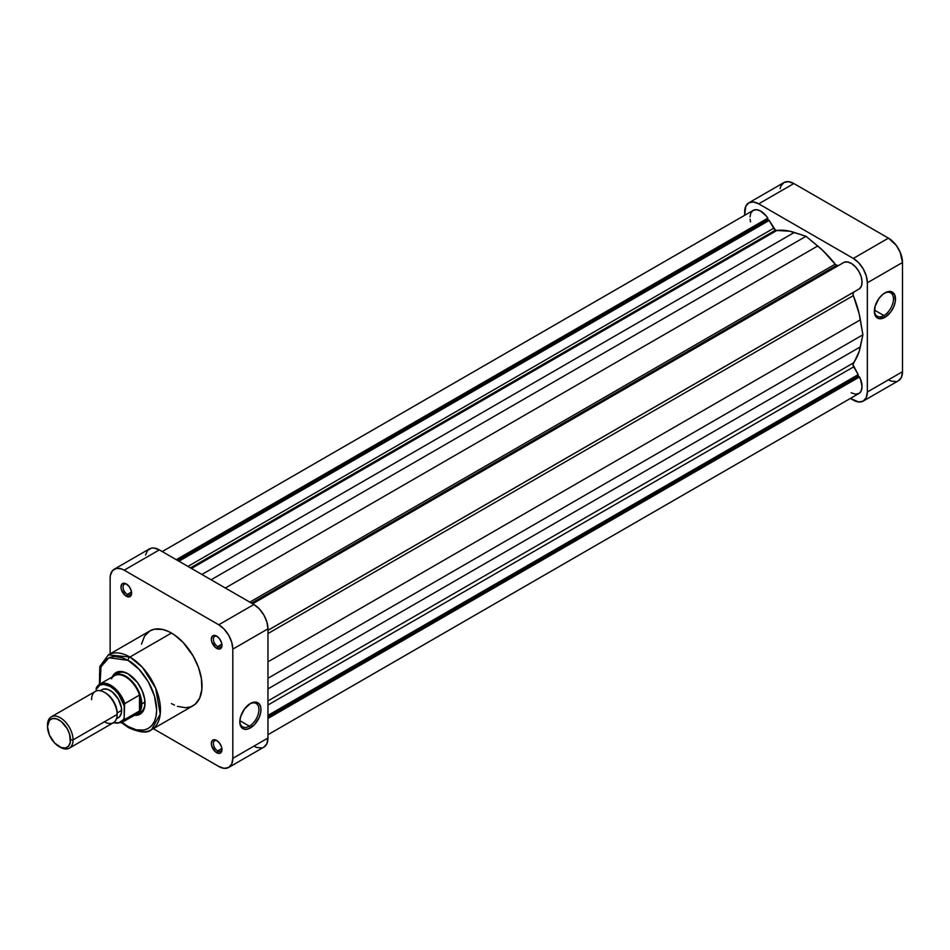 <?xml version="1.0" encoding="UTF-8"?>
<svg xmlns="http://www.w3.org/2000/svg" width="950" height="950" viewBox="0 0 950 950"><rect width="100%" height="100%" fill="white"/><g stroke="black" fill="none" stroke-linecap="round" stroke-linejoin="round"><path stroke-width="1.43" d="M883.904 315.543A13.514 7.802 120 0 0 893.451 299.286A13.514 7.802 120 0 0 884.403 293.217A13.514 7.802 -60 0 1 890.661 292.814A13.514 7.802 -60 0 1 892.727 303.644A13.514 7.802 -60 0 1 883.904 315.543L874.392 310.056L883.904 315.543A13.514 7.802 -60 0 1 877.147 316.219A13.514 7.802 -60 0 1 874.368 310.603A13.514 7.802 120 0 0 883.904 315.543L884.925 317.324L883.904 315.543M884.925 292.897A14.951 8.633 -60 0 1 895.506 299.001A14.951 8.633 -60 0 1 884.925 317.324L890.803 311.873L893.724 306.814L895.304 301.506L894.698 294.797L890.803 291.567L886.991 291.935L882.859 294.322L879.047 298.348L875.152 306.078L874.558 313.476L876.137 316.968L879.047 318.654L884.925 317.324A14.951 8.633 -60 0 1 874.356 311.208A14.951 8.633 -60 0 1 884.925 292.897L884.925 292.897M833.649 268.268A72.295 41.741 -120 0 0 832.996 267.425A72.295 41.741 -120 0 1 833.649 268.268M822.522 273.469A72.295 41.741 60 0 1 823.175 274.324M748.778 202.849A19.879 11.483 60 0 1 758.717 203.834L793.867 183.54L888.44 238.141L853.302 258.436L758.717 203.834L793.867 183.54A19.879 11.483 -120 0 0 783.928 182.554L748.778 202.849A19.879 11.483 60 0 0 744.669 211.957L744.669 215.294L745.738 206.352L748.778 202.849L753.338 201.97L758.717 203.834L853.302 258.436L858.681 262.782L863.241 268.933L866.281 275.951L867.35 282.791L867.35 391.994L866.281 397.587L863.241 401.09L858.681 401.981L850.393 398.43L853.302 400.104A19.879 11.483 60 0 0 863.241 401.09A19.879 11.483 60 0 0 867.35 391.994L867.35 282.791L902.5 262.497L900.125 252.106L896.254 245.385L888.44 238.141L793.867 183.54L788.488 181.676L783.928 182.554L780.876 186.069L780.081 188.646M888.44 379.822L891.183 381.093L896.254 381.591M898.379 380.796L901.431 377.293L902.5 371.699L902.5 262.497L902.5 371.699L867.35 391.994L902.5 371.699A19.879 11.483 -120 0 1 898.379 380.796L863.241 401.09M888.44 238.141L853.302 258.436A19.879 11.483 60 0 1 867.35 282.791L902.5 262.497A19.879 11.483 -120 0 0 888.44 238.141M117.741 673.253A22.598 13.039 60 0 1 128.535 674.084A22.598 13.039 -120 0 0 116.232 674.393M112.266 676.934A24.035 13.882 60 0 1 128.012 673.776L121.505 671.519L118.572 671.638L113.881 674.346L112.266 676.934M217.182 740.786A6.056 3.491 -120 0 0 213.394 743.791A6.056 3.491 -120 0 0 217.669 750.928L216.648 752.697A7.505 4.334 60 0 1 211.339 743.506A7.505 4.334 60 0 1 216.648 740.442L213.703 739.777L212.242 740.62L211.339 743.506L211.743 746.082L215.614 751.984L219.592 753.362L221.552 751.747L221.552 747.056L219.592 743.185L216.648 740.442A7.505 4.334 60 0 1 221.956 749.633A7.505 4.334 60 0 1 216.648 752.697L217.669 750.928A6.056 3.491 60 0 1 213.714 745.584A6.056 3.491 60 0 1 214.641 740.739A6.056 3.491 60 0 1 217.182 740.786M126.825 584.286A6.056 3.491 -120 0 0 123.037 587.29A6.056 3.491 -120 0 0 127.312 594.427L126.291 596.196A7.505 4.334 60 0 1 120.982 587.005A7.505 4.334 60 0 1 126.291 583.941L123.346 583.276L121.885 584.119L120.982 587.005L121.386 589.582L125.258 595.484L129.236 596.861L131.195 595.246L131.195 590.556L129.236 586.673L126.291 583.941A7.505 4.334 60 0 1 131.599 593.133A7.505 4.334 60 0 1 126.291 596.196L127.312 594.427A6.056 3.491 60 0 1 123.357 589.083A6.056 3.491 60 0 1 124.284 584.238A6.056 3.491 60 0 1 126.825 584.286M217.182 636.453A6.056 3.491 -120 0 0 213.394 639.457A6.056 3.491 -120 0 0 217.669 646.594L216.648 648.363A7.505 4.334 60 0 1 211.339 639.172A7.505 4.334 60 0 1 216.648 636.108L213.703 635.443L212.242 636.286L211.339 639.172L211.743 641.749L215.614 647.651L219.592 649.028L221.552 647.413L221.552 642.722L219.592 638.839L216.648 636.108A7.505 4.334 60 0 1 221.956 645.299A7.505 4.334 60 0 1 216.648 648.363L217.669 646.594A6.056 3.491 60 0 1 213.714 641.25A6.056 3.491 60 0 1 214.641 636.405A6.056 3.491 60 0 1 217.182 636.453M239.828 721.216A13.514 7.802 120 0 0 249.363 726.168L250.384 727.938A14.951 8.633 -60 0 1 239.816 721.834A14.951 8.633 -60 0 1 250.384 703.511L244.506 708.961L240.611 716.692L239.816 721.834L240.611 726.038L244.506 729.279L248.318 728.899L254.434 724.672L259.184 717.44L260.763 712.12L260.763 707.358L259.184 703.867L256.262 702.181L250.384 703.511A14.951 8.633 -60 0 1 260.965 709.626A14.951 8.633 -60 0 1 250.384 727.938L249.363 726.168A13.514 7.802 -60 0 1 242.606 726.833A13.514 7.802 -60 0 1 239.828 721.216M239.851 720.682L249.363 726.168L239.851 720.682M99.999 684.012L101.032 666.769L108.965 657.732L128.012 660.345C136.384 663.86 156.251 685.247 156.643 709.935C156.251 734.172 136.384 732.628 128.012 726.465A2.707 1.568 120 0 0 128.583 727.7A2.707 1.568 -60 0 1 128.012 726.465L122.134 722.368L128.012 726.465L136.325 729.837L143.925 730.075L148.259 728.472L151.822 725.515L154.47 721.323L156.097 716.062L156.643 709.935L154.47 696.029L148.259 681.72L138.973 669.192L128.012 660.345A2.707 1.568 -60 0 1 129.936 657.032A2.707 1.568 120 0 0 128.012 660.345L122.431 657.756L114.522 656.462L109.856 657.364L105.889 659.656L102.766 663.242L100.617 667.992L99.524 673.716L99.94 683.644M151.537 729.707L160.253 714.068L155.646 688.121L142.476 667.375L129.936 657.032A43.201 24.938 60 0 1 158.151 695.091A43.201 24.938 60 0 1 151.537 729.707A43.201 24.938 60 0 1 129.936 727.569A2.707 1.568 -60 0 1 128.583 727.7C140.054 732.711 147.701 733.388 151.537 729.707L193.064 705.731A43.201 24.938 -120 0 0 199.69 671.116A43.201 24.938 -120 0 0 171.463 633.044L129.936 657.032L171.463 633.044A43.201 24.938 -120 0 0 149.874 630.907L144.531 636.144L141.514 644.148M131.516 592.004L127.312 594.427L131.516 592.004M221.873 748.505L217.669 750.928L221.873 748.505M221.873 644.171L217.669 646.594L221.873 644.171M99.418 684.356L99.821 666.52L108.336 654.894A43.201 24.938 60 0 1 129.936 657.032L108.336 654.894L149.874 630.907L154.494 629.197L162.604 629.446L168.471 631.489L174.467 634.944L183.16 642.485L193.064 655.844L198.408 667.244L201.424 678.739L201.863 689.332L199.69 698.107L195.083 704.33L190.843 706.776L185.868 707.738L177.424 706.349M134.401 715.279L137.465 715.184L142.144 712.476L144.685 706.859L144.685 699.2L142.144 690.662L137.465 682.539L128.012 673.776A24.035 13.882 60 0 1 145.018 703.226A24.035 13.882 60 0 1 134.401 715.279M138.581 713.117A22.598 13.039 -120 0 0 145.006 702.62A22.598 13.039 60 0 1 140.339 712.381M114.237 569.204L149.387 548.91A19.879 11.483 -120 0 1 159.327 549.896L124.177 570.178L218.761 624.779L253.899 604.497L159.327 549.896L124.177 570.178A19.879 11.483 60 0 0 114.237 569.204A19.879 11.483 60 0 0 110.129 578.301L110.129 653.861L110.129 578.301L110.39 575.284L112.492 570.653L116.375 568.409L121.434 568.908L124.177 570.178L218.761 624.779L224.141 629.126L228.701 635.277L231.741 642.307L232.809 649.135L232.809 758.337L231.741 763.931L228.701 767.446L263.839 747.151L266.891 743.648L267.959 738.043L267.959 628.841L266.891 622.012L263.839 614.982L259.279 608.831L253.899 604.497L159.327 549.896L153.947 548.019L151.513 548.114L147.642 550.359L145.54 555.002M253.899 746.166L256.642 747.436L261.713 747.935M228.701 767.446L224.141 768.324L218.761 766.46L153.318 728.674L218.761 766.46A19.879 11.483 60 0 0 228.701 767.446A19.879 11.483 60 0 0 232.809 758.337L232.809 649.135L267.959 628.841L267.959 738.043L232.809 758.337L267.959 738.043A19.879 11.483 -120 0 1 263.839 747.151M171.463 703.594L174.467 705.149M232.809 649.135L267.959 628.841A19.879 11.483 -120 0 0 253.899 604.497L218.761 624.779A19.879 11.483 60 0 1 232.809 649.135M221.92 644.658A6.056 3.491 60 0 1 220.697 646.891A6.056 3.491 60 0 1 217.669 646.594A6.056 3.491 -120 0 0 221.92 644.658M221.92 748.992A6.056 3.491 60 0 1 220.697 751.224A6.056 3.491 60 0 1 217.669 750.928A6.056 3.491 -120 0 0 221.92 748.992M131.563 592.491A6.056 3.491 60 0 1 130.34 594.724A6.056 3.491 60 0 1 127.312 594.427A6.056 3.491 -120 0 0 131.563 592.491M249.862 703.831A13.514 7.802 -60 0 1 256.12 703.439A13.514 7.802 -60 0 1 258.186 714.258A13.514 7.802 -60 0 1 249.363 726.168A13.514 7.802 120 0 0 258.911 709.911A13.514 7.802 120 0 0 249.862 703.831M59.007 746.534L60.277 747.27A18.074 10.438 -120 0 0 73.055 739.896A18.074 10.438 60 0 1 69.314 748.161L113.406 722.712A18.074 10.438 -120 0 0 117.147 714.436L73.055 739.896L70.502 739.896A16.269 9.393 60 0 1 59.007 746.534A16.269 9.393 60 0 1 47.5 726.607L49.436 720.349L52.606 718.521L56.762 718.924L61.251 721.525L67.141 728.555L69.623 734.303L70.288 742.354L68.566 746.154L65.396 747.982L61.251 747.579L54.601 742.983L49.436 735.11L47.5 726.607A16.269 9.393 60 0 1 59.007 719.969A16.269 9.393 60 0 1 70.502 739.896L73.055 739.896A18.074 10.438 -120 0 0 60.277 717.761A18.074 10.438 -120 0 0 47.5 725.135A18.074 10.438 60 0 1 51.241 716.858A18.074 10.438 60 0 1 65.17 721.703A18.074 10.438 60 0 1 73.055 739.896L117.147 714.436L117.147 712.963A16.269 9.393 -120 0 0 105.652 693.037L104.369 692.301A18.074 10.438 60 0 1 117.147 714.436A18.074 10.438 -120 0 0 109.262 696.243A18.074 10.438 -120 0 0 95.332 691.41L51.241 716.858M91.592 699.675A18.074 10.438 60 0 1 104.369 692.301M105.022 692.693A16.269 9.393 60 0 1 117.147 712.963L121.624 710.374A16.269 9.393 -120 0 0 114.522 694.011A16.269 9.393 -120 0 0 101.994 689.653L100.558 690.84M111.399 678.811A22.135 12.777 60 0 1 125.459 676.804A22.135 12.777 60 0 1 139.519 695.044A22.135 12.777 60 0 1 141.111 703.926L141.752 703.926A22.598 13.039 -120 0 0 130.387 679.689A22.598 13.039 -120 0 0 112.456 676.828A22.598 13.039 60 0 1 114.487 675.129A22.598 13.039 60 0 1 131.896 681.186A22.598 13.039 60 0 1 141.752 703.926L144.982 702.062L141.752 703.926A22.598 13.039 60 0 1 137.073 714.269A22.598 13.039 60 0 1 134.603 715.172A22.598 13.039 -120 0 0 141.752 703.926L141.111 703.926A22.135 12.777 60 0 1 139.519 710.956A22.135 12.777 60 0 1 132.347 715.089M139.519 695.044A22.135 12.777 -120 0 0 114.392 675.711L99.691 684.19A22.135 12.777 60 0 1 124.818 703.534L139.519 695.044L139.519 710.956L124.818 719.435A22.135 12.777 60 0 1 121.837 722.546L136.527 714.056A22.135 12.777 -120 0 0 139.519 710.956L141.111 703.926L139.519 695.044L139.519 710.956L124.818 719.435L124.177 717.951L124.604 703.748L139.519 695.044M96.698 687.301L96.069 689.522L99.809 685.176L103.538 684.356L110.129 686.399L114.606 689.771L118.679 694.414L124.177 705.755L124.818 703.534A22.135 12.777 -120 0 0 100.201 683.929A22.135 12.777 -120 0 0 96.698 687.301A22.135 12.777 60 0 1 99.691 684.19L96.437 687.61M69.314 748.161A18.074 10.438 60 0 1 59.624 746.878M116.518 718.473L118.251 717.82A16.269 9.393 -120 0 0 121.624 710.374L117.147 712.963L117.147 714.436A18.074 10.438 60 0 1 104.369 721.81M96.342 687.812L96.069 689.522A21.232 12.267 60 0 1 110.129 686.399A21.232 12.267 60 0 1 124.177 705.755L124.177 717.951L123.227 719.779L118.679 722.926L113.584 722.606A21.232 12.267 60 0 0 124.177 717.951L124.818 719.435A22.135 12.777 -120 0 1 121.327 722.807M116.446 718.865L119.688 716.633L121.41 712.844L121.41 707.655L118.251 699.046L112.373 692.004L107.884 689.415L103.728 688.999L100.177 690.697M836.534 265.382A3.61 2.09 -120 0 0 838.328 265.572L835.834 264.872L822.296 250.004L806.004 236.301L789.711 231.194L776.827 230.482L191.461 568.444L776.827 230.482L775.485 230.149A3.61 2.09 -120 0 0 776.827 230.482A78.624 45.398 -120 0 1 794.295 232.453L806.004 236.301L211.09 579.773L806.004 236.301L817.724 245.991L225.34 588.003L817.724 245.991A78.624 45.398 -120 0 1 835.193 264.171A3.61 2.09 -120 0 0 836.534 265.382L251.536 603.131L836.534 265.382M162.224 551.57L753.148 210.401A15.366 8.871 -120 0 1 767.826 218.167L176.284 559.681L767.826 218.167L767.826 219.664L769.179 220.447L773.68 228.237A3.61 2.09 -120 0 0 775.485 230.149L190.499 567.886L775.485 230.149L769.179 220.447L767.826 219.664L767.826 218.167L766.175 215.876L760.368 210.912L756.449 209.701L753.148 210.401L750.88 212.919L749.966 216.909M851.188 392.777L855.677 394.25L859.37 393.217L861.044 391.21L862.054 386.626L860.403 378.907L858.194 376.188L858.194 374.621L852.969 364.669L859.156 351.476L862.885 334.804L859.156 313.844L853.005 294.5L853.694 292.173L858.194 289.512L267.959 630.349L853.694 292.173A3.61 2.09 -120 0 0 853.326 295.604L267.959 633.567L853.326 295.604A78.624 45.398 -120 0 1 860.356 319.817L862.885 334.804L267.959 678.276L862.885 334.804L860.356 346.881L267.959 688.893L860.356 346.881A78.624 45.398 -120 0 1 853.326 362.983A3.61 2.09 -120 0 0 853.694 366.831L267.959 705.007L853.694 366.831L858.194 374.621L267.959 715.398L858.194 374.621L858.194 376.188L267.959 716.965L858.194 376.188L859.501 376.936L267.959 718.461L859.501 376.936A15.366 8.871 -120 0 1 858.871 393.537L267.959 734.706M859.501 288.764L861.472 285.879L862.042 281.616L861.139 276.581L858.871 271.451L855.558 266.926L851.651 263.613L847.685 261.986L844.194 262.248L252.652 603.773L844.194 262.248A15.366 8.871 -120 0 1 858.871 271.451A15.366 8.871 -120 0 1 859.501 288.764L267.959 630.289L859.501 288.764M842.887 263.007L252.593 603.737L842.887 263.007M750.072 219.296L750.547 221.825M767.826 219.664L177.591 560.441L767.826 219.664M769.179 220.447L178.944 561.212L769.179 220.447M773.68 228.237L187.946 566.414L773.68 228.237M201.899 574.465L794.295 232.453L201.899 574.465M249.814 602.134L835.193 264.171L249.814 602.134M267.959 661.829L860.356 319.817L267.959 661.829M267.959 700.946L853.326 362.983L267.959 700.946M120.828 671.472L114.487 675.129M143.414 710.6L137.073 714.269M128.583 727.7L121.552 722.701M217.669 636.702L216.648 636.108M127.312 584.535L126.291 583.941M113.181 722.843L121.837 722.546"/></g></svg>
